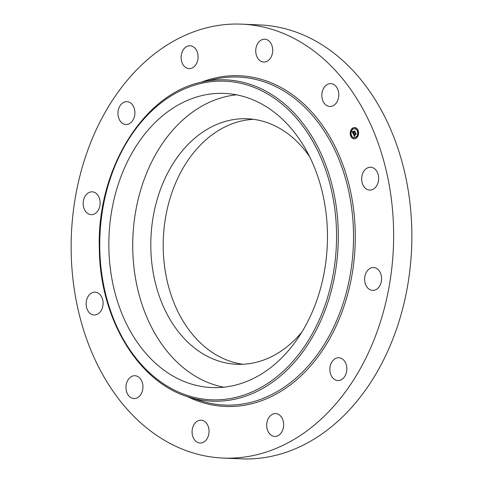 <?xml version="1.0" encoding="UTF-8"?>
<svg xmlns="http://www.w3.org/2000/svg" width="483" height="483" viewBox="0 0 483 483"><rect width="100%" height="100%" fill="white"/><g stroke="black" fill="none" stroke-linecap="round" stroke-linejoin="round"><path stroke-width="0.72" d="M223.756 387.197A147.212 109.224 92.5 0 1 134.878 216.245A147.212 109.224 92.5 0 1 236.435 94.819M301.917 332.032A122.869 91.166 92.5 0 1 236.712 364.273A122.869 91.166 92.5 0 1 224.015 362.51A122.869 91.166 92.5 0 1 151.553 228.972A122.869 91.166 92.5 0 1 247.362 118.77A122.869 91.166 92.5 0 1 260.059 120.533A122.869 91.166 92.5 0 1 309.531 156.534M242.925 364.26A122.869 91.166 92.5 0 1 236.416 363.053A122.869 91.166 92.5 0 1 163.61 233.675A122.869 91.166 92.5 0 1 253.551 119.325M241.802 24.15L260.017 24.941A217.157 161.129 92.5 0 1 282.464 28.056A217.157 161.129 92.5 0 1 410.526 264.086A217.157 161.129 92.5 0 1 241.198 458.85L222.983 458.059A217.157 161.129 92.5 0 1 200.536 454.944A217.157 161.129 92.5 0 1 72.474 218.914A217.157 161.129 92.5 0 1 241.802 24.15A217.157 161.129 92.5 0 1 264.243 27.265A217.157 161.129 92.5 0 1 392.311 263.295A217.157 161.129 92.5 0 1 222.983 458.059M371.85 167.396A11.429 8.483 92.5 0 1 378.587 179.821A11.429 8.483 92.5 0 1 369.676 190.073A11.429 8.483 92.5 0 1 368.499 189.91A11.429 8.483 92.5 0 1 361.755 177.484A11.429 8.483 92.5 0 1 370.666 167.233A11.429 8.483 92.5 0 1 371.85 167.396M378.72 270.208A11.429 8.483 92.5 0 1 380.96 283.044A11.429 8.483 92.5 0 1 372.616 290.392A11.429 8.483 92.5 0 1 367.503 287.735A11.429 8.483 92.5 0 1 365.263 274.899A11.429 8.483 92.5 0 1 373.607 267.552A11.429 8.483 92.5 0 1 378.72 270.208M346.389 365.214A11.429 8.483 92.5 0 1 337.846 380.562A11.429 8.483 92.5 0 1 330.3 373.069A11.429 8.483 92.5 0 1 338.837 357.728A11.429 8.483 92.5 0 1 346.389 365.214M283.503 426.972A11.429 8.483 92.5 0 1 274.688 436.427A11.429 8.483 92.5 0 1 266.864 423.048A11.429 8.483 92.5 0 1 275.678 413.587A11.429 8.483 92.5 0 1 283.503 426.972M206.929 438.92A11.429 8.483 92.5 0 1 200.065 443.014A11.429 8.483 92.5 0 1 192.729 436.264A11.429 8.483 92.5 0 1 194.196 424.267A11.429 8.483 92.5 0 1 201.055 420.18A11.429 8.483 92.5 0 1 208.396 426.924A11.429 8.483 92.5 0 1 206.929 438.92M137.172 397.871A11.429 8.483 92.5 0 1 133.966 398.56A11.429 8.483 92.5 0 1 126.051 388.954A11.429 8.483 92.5 0 1 131.756 376.414A11.429 8.483 92.5 0 1 134.962 375.72A11.429 8.483 92.5 0 1 142.877 385.325A11.429 8.483 92.5 0 1 137.172 397.871M92.929 314.813A11.429 8.483 92.5 0 1 86.191 302.388A11.429 8.483 92.5 0 1 95.103 292.137A11.429 8.483 92.5 0 1 96.286 292.3A11.429 8.483 92.5 0 1 103.024 304.725A11.429 8.483 92.5 0 1 94.113 314.976A11.429 8.483 92.5 0 1 92.929 314.813M86.059 212.001A11.429 8.483 92.5 0 1 83.819 199.171A11.429 8.483 92.5 0 1 92.162 191.817A11.429 8.483 92.5 0 1 97.282 194.474A11.429 8.483 92.5 0 1 99.516 207.31A11.429 8.483 92.5 0 1 91.172 214.657A11.429 8.483 92.5 0 1 86.059 212.001M118.395 116.995A11.429 8.483 92.5 0 1 126.932 101.647A11.429 8.483 92.5 0 1 134.479 109.14A11.429 8.483 92.5 0 1 125.942 124.487A11.429 8.483 92.5 0 1 118.395 116.995M181.276 55.237A11.429 8.483 92.5 0 1 190.091 45.782A11.429 8.483 92.5 0 1 197.915 59.161A11.429 8.483 92.5 0 1 189.101 68.622A11.429 8.483 92.5 0 1 181.276 55.237M257.856 43.289A11.429 8.483 92.5 0 1 264.714 39.195A11.429 8.483 92.5 0 1 272.056 45.945A11.429 8.483 92.5 0 1 270.589 57.942A11.429 8.483 92.5 0 1 263.724 62.035A11.429 8.483 92.5 0 1 256.388 55.285A11.429 8.483 92.5 0 1 257.856 43.289M327.607 84.338A11.429 8.483 92.5 0 1 330.813 83.65A11.429 8.483 92.5 0 1 338.728 93.255A11.429 8.483 92.5 0 1 333.022 105.795A11.429 8.483 92.5 0 1 329.823 106.489A11.429 8.483 92.5 0 1 321.901 96.884A11.429 8.483 92.5 0 1 327.607 84.338M110.993 215.213A147.212 109.224 92.5 0 1 224.529 93.412A147.212 109.224 92.5 0 1 325.307 265.765A147.212 109.224 92.5 0 1 211.771 387.559A147.212 109.224 92.5 0 1 110.993 215.213M352.161 128.484A5.657 4.196 92.5 0 1 354.649 127.53A5.657 4.196 92.5 0 1 358.471 131.63A5.657 4.196 92.5 0 1 356.641 137.884A5.657 4.196 92.5 0 1 354.16 138.838A5.657 4.196 92.5 0 1 350.332 134.739A5.657 4.196 92.5 0 1 352.161 128.484M352.638 129.48A4.456 3.309 92.5 0 1 354.594 128.732A4.456 3.309 92.5 0 1 357.607 131.962A4.456 3.309 92.5 0 1 356.17 136.888A4.456 3.309 92.5 0 1 354.208 137.637A4.456 3.309 92.5 0 1 351.195 134.407A4.456 3.309 92.5 0 1 352.638 129.48M353.369 134.117L353.948 134.002L353.967 135.017L355.711 133.163L356.158 134.099L354.299 135.343L354.866 135.699L354.178 135.445L354.866 135.844L354.528 136.568L353.339 134.123L353.725 134.075M353.882 134.286L354.021 134.763L355.723 132.801L356.2 133.936L355.736 132.952L354.009 134.866L353.87 134.262M352.234 131.799L352.856 131.726L353.049 133.133L353.773 132.487L353.073 132.928L352.825 131.937L353.091 132.843L353.689 132.312L353.127 131.907L353.773 131.328L353.906 132.372L354.764 131.237L355.246 132.245L354.884 132.094L353.248 133.936L352.234 131.799M352.33 131.569L352.904 131.509L352.33 131.569M353.779 131.11L353.109 131.781L353.779 131.11M353.954 132.082L354.782 130.833L355.331 132.113L354.794 130.984L353.936 132.167L353.749 131.66L354.033 132.082M351.093 135.705L351.213 136.333L351.093 135.705M352.264 128.695L352.385 129.323L352.264 128.695M350.604 131.913L350.724 132.541L350.604 131.913M357.444 130.09L357.565 130.718L357.444 130.09M355.096 127.941L355.216 128.569L355.096 127.941M356.545 137.673L356.424 137.045L356.545 137.673M353.707 138.428L353.586 137.8L353.707 138.428M358.199 134.455L358.078 133.827L358.199 134.455M355.192 132.137L354.884 132.094M353.713 132.36L354.933 131.593M353.544 132.004L353.737 131.575M353.049 133.133L353.948 132.372M352.644 131.781L352.336 131.805M353.302 133.574L353.091 133.133M352.729 132.372L352.463 131.811M354.637 136.327L354.419 135.892M354.202 135.433L353.997 135.017M353.785 134.576L353.598 134.129M355.657 133.556L353.967 135.017M354.764 127.536A5.657 4.196 -87.5 0 0 352.391 128.49A5.657 4.196 -87.5 0 0 350.555 131.968M350.501 132.324A5.657 4.196 -87.5 0 0 354.274 138.838M354.323 137.637A4.456 3.309 -87.5 0 0 354.437 137.649A4.456 3.309 -87.5 0 0 356.4 136.9A4.456 3.309 -87.5 0 0 357.818 134.274M357.879 133.942A4.456 3.309 -87.5 0 0 354.824 128.738A4.456 3.309 -87.5 0 0 354.709 128.738M351.328 136.303L351.352 135.693M352.499 129.293L352.524 128.677M350.839 132.511L351.153 132.433M351.213 132.101L350.869 131.895M357.68 130.688L357.704 130.072M355.331 128.538L355.361 127.923M356.508 137.697L356.532 137.087M353.677 138.452L353.701 137.842M358.169 134.479L358.477 134.413M358.537 134.057L358.193 133.869M202.48 81.947L214.863 79.194A164.154 121.801 92.5 0 1 255.712 79.423A164.154 121.801 92.5 0 1 351.123 269.26A164.154 121.801 92.5 0 1 207.551 402.719A164.154 121.801 92.5 0 1 200.91 400.89L188.817 397.08C138.355 382.27 100.108 318.955 99.347 249.548C96.298 170.282 143.427 93.37 202.48 81.947A160.809 119.313 92.5 0 1 242.496 82.17A160.809 119.313 92.5 0 1 335.963 268.131A160.809 119.313 92.5 0 1 195.325 398.867A160.809 119.313 92.5 0 1 188.817 397.08M201.212 82.237A165.506 122.803 92.5 0 1 256.666 78.125A165.506 122.803 92.5 0 1 352.862 269.52A165.506 122.803 92.5 0 1 208.113 404.084A165.506 122.803 92.5 0 1 187.579 396.676M241.542 83.468A159.456 118.311 92.5 0 1 334.218 267.866A159.456 118.311 92.5 0 1 194.764 397.509A159.456 118.311 92.5 0 1 102.082 213.112A159.456 118.311 92.5 0 1 241.542 83.468"/></g></svg>
